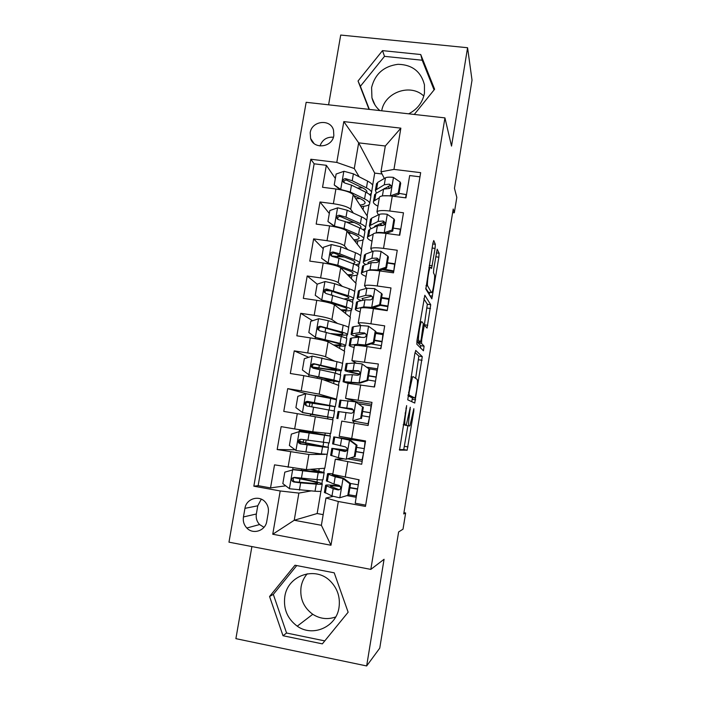 <?xml version="1.0" encoding="UTF-8"?>
<svg xmlns="http://www.w3.org/2000/svg" width="701" height="701" viewBox="0 0 701 701"><rect width="100%" height="100%" fill="white"/><g stroke="black" fill="none" stroke-linecap="round" stroke-linejoin="round"><path stroke-width="1.05" d="M406.65 405.599L399.509 450.121L407.158 450.165L413.809 411.031L413.835 408.665L410.015 425.586L408.963 425.901C408.306 425.06 408.49 421.24 409.507 414.457L410.295 407.237L406.343 424.657L405.196 425.008C404.495 424.131 404.67 420.188 405.73 413.178L406.65 405.599M408.657 113.816C417.34 109.374 422.607 102.512 424.447 93.233L424.447 84.839C420.986 71.502 412.17 64.658 397.984 64.308C383.841 66.192 375.044 73.92 371.591 87.502L371.942 97.833C373.239 102.907 375.876 107.157 379.854 110.583M310.192 132.752L310.613 138.5C313.794 149.786 332.353 147.464 333.834 135.53L333.518 130.167C330.618 118.539 311.691 120.686 310.192 132.752M339.012 607.487C336.454 626.939 312.769 637.446 297.25 626.168C287.428 618.825 283.274 608.994 284.799 596.665C287.612 575.127 315.818 565.654 330.662 581.48C337.593 588.744 340.379 597.41 339.012 607.487M335.7 616.941C327.7 619.789 320.05 618.904 312.76 614.286C303.568 607.478 299.678 598.339 301.088 586.86C301.965 581.891 304.015 577.536 307.24 573.786M435.076 248.426L435.33 244.272L433.761 240.539L432.876 243.308L425.831 289.066L431.851 298.828L438.861 257.197L439.115 253.254L437.179 249.179L433.744 268.877L433.498 272.882L434.41 274.713C435.295 275.94 433.323 290.249 431.982 292.387L431.492 292.624L427.68 285.947C426.69 284.86 428.714 269.841 430.16 267.545L430.729 267.309L431.571 268.501L435.076 248.426L432.105 248.023M251.887 546.57L235.895 638.655L366.658 665.95L379.749 648.153L398.624 531.954L403.014 529.176L405.634 512.983L403.732 513.947L453.223 208.994L454.318 212.797L456.815 197.384L454.458 188.315L472.027 80.151L467.576 47.729L340.712 35.05L328.594 104.826M366.658 665.95L384.069 559.284L370.829 569.387L444.942 117.891L451.523 146.088L467.576 47.729M415.807 350.43L414.834 353.646L407.737 399.815L414.72 403.04L422.282 356.625L415.728 350.421M417.025 340.239L424.824 295.252L430.729 304.725L427.075 328.094L424.315 325.194L421.722 339.582L421.511 343.394L424.096 346.18L423.448 350.78L416.823 344.2L417.025 340.239M335.35 178.475L326.342 165.313L322.539 187.29L335.91 188.99L333.378 203.719C342.482 205.113 348.257 206.961 350.693 209.275L353.383 213.078M329.321 213.498L319.998 201.984L316.169 224.092L329.566 225.88L327.017 240.697C336.147 242.117 341.965 243.825 344.463 245.823L347.714 249.591M323.257 248.732L313.619 238.875L309.772 261.114L323.187 262.998L320.62 277.903C329.777 279.349 335.639 280.908 338.197 282.582L342.307 286.367M317.185 284.177L307.196 275.984L303.323 298.354L316.764 300.326L314.188 315.327C323.371 316.799 329.268 318.21 331.897 319.551L337.488 323.459M312.558 320.743L300.738 313.312L296.847 335.814L310.315 337.882L307.721 352.971C316.922 354.469 322.863 355.731 325.553 356.748L334.395 361.05M308.659 357.3L294.245 350.868L290.328 373.502L303.822 375.666L301.211 390.834L319.183 394.155L336.498 399.158L331.231 397.677L313.776 395.101M307.012 393.918L287.708 388.634L283.765 411.408L297.285 413.669L294.657 428.933L312.769 431.79L330.67 433.604L333.001 419.803L297.285 413.669M294.657 428.933L281.136 426.637L277.167 449.543L308.896 454.476L325.159 454.371M295.086 449.805L277.167 449.543M365.685 505.123L355.214 503.222L359.105 479.808L332.765 474.393L332.3 474.7L333.124 475.094L343.744 478.371L350.605 483.541L349.755 483.69L342.859 478.494L335.192 476.82L327.525 473.929C327.157 473.499 328.935 473.455 332.861 473.823M343.779 458.84L335.323 459.216L361.69 464.246L365.554 440.973L339.179 436.294M339.179 436.329L341.738 421.108L368.13 425.498L371.977 402.365L345.567 398.361L356.923 401.927M348.099 383.324L374.527 386.996L378.347 363.994L351.92 360.612L356.248 363.136M354.417 345.759L354.452 345.575C355.591 345.181 359.797 345.514 367.087 346.592L380.888 348.712L384.691 325.86L370.908 323.801C363.626 322.758 359.403 322.521 358.237 323.091L360.919 325.518M360.708 308.422L360.752 308.142C361.935 307.467 366.159 307.634 373.44 308.642L387.215 310.666L390.992 287.945L377.234 285.982C369.962 285.018 365.72 284.948 364.52 285.789L366.553 288.383M366.956 271.296L367.017 270.928C368.244 269.981 372.485 269.981 379.749 270.919L393.498 272.838L397.257 250.257L383.517 248.391C376.262 247.488 372.003 247.593 370.759 248.706L372.415 251.519M373.169 234.388L373.247 233.932C374.509 232.714 378.768 232.548 386.023 233.415L399.754 235.247L403.478 212.797L389.774 211.019C382.527 210.195 378.251 210.466 376.963 211.833L378.356 214.892M364.669 229.025L365.142 229.691L364.45 229.139M335.91 188.99C345.006 190.365 350.763 192.276 353.173 194.712L367.394 216.329L366.676 220.596M365.344 228.482L365.142 229.691M329.566 225.88C338.688 227.29 344.489 229.052 346.96 231.172L361.742 249.784L360.691 256.014M323.187 262.998C332.335 264.435 338.171 266.047 340.712 267.852L356.055 283.432L354.671 291.634M316.764 300.326C325.939 301.789 331.818 303.261 334.421 304.742L350.342 317.246L348.616 327.455M310.315 337.882C319.507 339.372 325.43 340.695 328.094 341.843L344.594 351.245L342.526 363.477M303.822 375.666L321.733 379.162L338.811 385.436L336.498 399.158M266.774 521.316L268.273 512.668C268.851 508.768 267.922 505.316 265.486 502.319C259.484 494.634 246.244 498.542 244.947 508.348L243.44 516.952C242.818 521.22 243.948 524.909 246.822 528.011C253.079 534.924 265.521 530.771 266.774 521.316M370.829 569.387L228.973 542.171L306.162 102.302L444.942 117.891M326.342 165.313L314.136 163.806L310.832 159.241L253.841 486.187L280.207 490.963L298.871 493.092L310.929 490.945M310.832 159.241L336.787 162.413L343.814 121.597L400.858 128.152L393.953 169.397L420.661 172.656L365.466 506.411L338.311 501.495L330.977 545.247L272.75 534.241L280.207 490.963M384.341 224.723L382.921 222.392M378.82 260.089L378.154 259.195M314.136 163.806L258.134 485.662L270.533 487.905L274.52 464.859L306.311 469.644L324.817 468.233L327.148 454.432M419.969 176.818L409.673 175.557L405.967 197.875L392.262 196.131C385.015 195.334 380.739 195.667 379.434 197.147L379.346 197.691M287.708 388.634L301.211 390.834M294.245 350.868L307.721 352.971M300.738 313.312L314.188 315.327M307.196 275.984L320.62 277.903M313.619 238.875L327.017 240.697M319.998 201.984L333.378 203.719M382.063 173.997L374.702 173.094L358.667 142.855L354.277 168.547L359.175 176.801M374.702 173.094L372.634 185.371M371.267 193.432L370.785 196.271M298.871 493.092L294.236 520.256L321.382 525.294L325.983 497.999L338.311 501.495M320.935 491.182L317.159 513.526L294.236 520.256L272.75 534.241M333.124 496.378L325.983 497.999M452.636 212.587L454.318 212.797M405.634 512.983L403.934 512.668M317.159 513.526L323.179 514.639M384.332 178.483L380.958 171.824L385.313 146.001L358.667 142.855L343.814 121.597M389.379 188.473L388.24 186.212M361.462 249.433L363.1 239.733M364.564 231.076L364.809 229.648M355.766 283.134L357.142 274.958M358.553 266.634L358.991 264.023M350.036 317.01L351.157 310.385M352.507 302.394L353.015 299.388M344.279 351.07L345.129 346.014M346.425 338.355L347.004 334.947M338.487 385.313L339.074 381.835M340.309 374.527L340.958 370.715M332.668 419.741L332.984 417.866M334.167 410.9L334.876 406.676M336.077 399.596L336.156 399.106M328.024 447.203L328.725 443.076M329.926 435.961L330.329 433.568M321.873 483.602L322.504 479.843M323.783 472.299L324.467 468.259M367.122 215.917L369.024 204.701M316.931 482.043L317.334 479.686M318.824 470.87L319.2 468.654M285.719 485.811L270.533 487.905M258.134 485.662L253.841 486.187M356.196 497.289L346.907 495.625M324.519 454.309L321.689 454.003M323.03 446.064L323.634 442.489M324.913 434.944L325.238 433.052M305.618 442.874L306.092 440.07M307.494 431.877L307.634 431.054M321.628 454.327L315.152 453.205M362.172 461.363L347.994 458.901M350.666 439.282L350.807 438.467M353.392 423.036L353.672 421.362M356.844 402.365L356.932 401.875L371.653 404.284M310.236 415.842L310.517 414.177M311.779 406.79L312.392 403.233M327.639 418.865L327.945 417.06M329.155 409.936L329.82 406.002M331.091 398.51L331.231 397.677M377.541 368.866L366.763 367.175M318.21 369.173L318.403 368.051M333.632 383.526L333.983 381.44M335.385 373.142L335.849 370.443M383.394 333.641L375.806 332.502M339.582 348.388L339.985 346.022M341.589 336.559L341.843 335.078M389.221 298.617L381.642 297.522M345.505 313.443L345.952 310.797M395.005 263.786L387.443 262.735M343.499 256.654L337.575 255.839L337.488 256.312M351.394 278.691L351.893 275.765M400.762 229.139L394.032 228.254M349.799 222.401L345.996 221.893M357.247 244.132L357.79 240.925M393.953 169.397L380.958 171.824M354.277 168.547L336.787 162.413M363.074 209.757L363.67 206.278M321.382 525.294L330.977 545.247M400.858 128.152L385.313 146.001M261.298 499.165L257.766 505.798L256.338 514.008C255.751 518.083 256.829 521.597 259.589 524.55L263.997 527.31M333.422 137.221C326.815 136.774 322.337 139.701 319.98 145.974M348.143 612.218L334.211 572.822L294.99 565.225L269.57 596.498L283.002 635.737L322.355 643.86L348.143 612.218M414.273 114.447L434.62 89.246L420.731 54.529L382.509 50.63L358.045 81.001L369.033 109.365M381.712 110.793C384.665 92.26 410.628 83.086 423.807 96.081M296.742 565.567L273.32 594.378L286.569 633.021L324.773 640.889M286.569 633.021L283.002 635.737M273.32 594.378L269.57 596.498M434.077 89.921L422.204 60.225L384.507 56.352L360.384 86.284L369.348 109.4M384.507 56.352L382.509 50.63M422.204 60.225L420.731 54.529M360.384 86.284L358.045 81.001M405.266 425.069L408.963 425.901M409.542 426.042L405.476 425.323M399.368 449.595L403.741 449.578L407.903 425.77M415.64 378.356L418.865 356.099L415.036 352.542M411.715 401.655L412.486 397.686M409.13 392.358L409.007 395.014L415.088 398.107L416.525 390.983C417.524 384.402 417.735 380.547 417.148 379.399L413.108 376.595L412.512 377.068L409.13 392.358L408.525 392.262M415.088 398.107L411.68 397.563L407.956 395.714M423.807 298.766L427.33 304.234L430.729 304.725M423.404 325.062L424.315 325.194L427.33 304.234M417.919 341.738L418.024 342.868L420.688 345.663L424.096 346.18M420.582 348.046L420.688 345.663M421.871 321.671L421.336 322.004C419.811 324.414 417.691 339.88 418.804 340.467L420.311 342.106L421.231 339.03L423.334 323.573L421.871 321.671M428.364 292.177L425.735 288.207M429.257 294.841L429.669 292.361M319.428 471.939L293.982 469.565L284.808 472.15L282.836 483.611L289.574 488.763L315.038 491.243C319.454 491.55 321.47 491.41 321.084 490.831L322.215 484.146M292.852 469.644L318.201 472.57C322.591 472.991 324.589 472.973 324.177 472.527L311.305 469.258M319.463 471.755L310.245 469.337M296.208 477.653L301.036 478.757C313.487 481.035 320.559 482.735 322.267 483.874C322.662 484.4 320.646 484.487 316.239 484.137L315.038 491.243M299.362 482.244L299.94 478.862L293.921 477.635M324.142 472.754L323.003 479.475C323.406 479.975 321.4 480.036 317.001 479.659L294.49 477.39C292.072 477.618 291.318 478.862 292.221 481.114L293.701 481.973L300.641 482.866L316.239 484.137M299.94 478.862C310.271 480.755 316.142 482.165 317.535 483.103C317.868 483.541 316.177 483.62 312.48 483.322L294.946 481.824L293.377 480.974L293.325 478.205M342.859 478.494L343.744 478.371M339.626 497.798L348.686 495.081L339.626 497.798L331.967 495.984L324.44 492.216M348.739 494.748L356.406 496.036M347.819 495.292L349.755 483.69M348.686 495.081L350.605 483.541M358.754 479.747L358.272 484.785M357.554 489.14L356.055 495.975M340.213 486.143C330.25 484.864 325.369 484.636 325.579 485.451L333.194 488.693L338.119 489.929C340.265 489.797 341.019 488.615 340.379 486.389L338.89 485.302L333.965 484.093L326.377 480.728M357.598 488.842L349.939 487.563M357.931 484.724L350.553 483.497M338.119 489.929L339.126 489.727L330.364 486.214C330.11 485.591 333.474 485.697 340.449 486.529M349.887 487.852L357.203 489.079M303.919 439.737L303.191 442.086L302.131 442.156L328.436 447.352L322.548 446.905L321.356 453.959L327.262 454.274L328.418 447.466M325.632 435.347L299.38 431.579L291.353 434.112L289.39 445.503L296.12 450.585L321.356 453.959M299.38 431.579L330.346 436.075L307.546 431.553M325.641 435.295L299.441 430.458L307.599 431.255M305.811 444.487L306.057 443.076L299.397 441.849M330.329 436.145L329.172 442.988L301.018 439.273C298.687 439.448 297.907 440.64 298.67 442.848L300.238 443.838L322.548 446.905M306.057 443.076L323.722 446.572L301.439 443.882L299.783 442.901L299.993 440.07M305.671 393.796L302.464 412.503L295.91 407.623L297.855 396.302L305.873 393.734L330.767 398.44L329.575 405.45L335.306 406.703L308.878 402.725L309.754 402.944L309.527 406.396M302.464 412.503L333.413 417.927L310.508 414.256M302.63 412.626L328.716 417.139L310.49 414.317M330.767 398.44L336.471 399.833L335.315 406.641M306.565 402.243L312.856 403.241L312.988 402.462M329.575 405.45L307.502 401.384C305.259 401.524 304.453 402.663 305.093 404.819L306.731 405.923L334.57 411.049L333.413 417.91M305.093 404.819L306.171 405.055C305.566 402.838 306.398 401.708 308.668 401.664L330.618 405.914L312.856 403.241M341.44 370.408L342.561 363.793C343.096 363.46 341.238 362.767 336.988 361.698L312.322 356.108L304.33 358.71L302.394 369.962L309.097 374.895L333.878 380.047L339.521 381.782L324.432 380.152M309.097 374.895L334.833 380.985L323.476 379.802M336.988 361.698L335.814 368.665C340.064 369.69 341.93 370.338 341.405 370.619C339.468 370.978 332.3 370.198 319.901 368.279L314.863 367.718L315.906 368.717M312.357 366.991L318.902 367.876L319.358 365.168M335.814 368.665L313.96 363.723C311.779 363.819 310.964 364.923 311.498 367.026L313.189 368.227L335.06 373.063L340.677 374.939L339.547 381.616M311.498 367.026L312.541 367.447C312.033 365.282 312.883 364.196 315.082 364.196L336.725 369.821C335.131 370.119 329.19 369.471 318.902 367.876M347.53 334.377L348.616 327.954C349.194 327.367 347.381 326.438 343.183 325.168L328.322 320.716L318.736 318.71L310.762 321.338L308.834 332.528L315.538 337.383L340.09 343.402C344.314 344.577 346.145 345.391 345.593 345.847C344.664 346.329 340.975 346.224 334.535 345.514M315.538 337.383L336.305 342.999C339.845 343.972 341.387 344.655 340.923 345.041L333.545 344.953M333.755 334.333C341.729 335.262 346.303 335.393 347.468 334.745C348.038 334.211 346.215 333.325 342.009 332.09L320.375 326.28C318.254 326.351 317.422 327.411 317.877 329.47L319.603 330.758L341.264 336.462C345.479 337.68 347.31 338.539 346.741 339.039L345.646 345.523M317.877 329.47L318.885 330.075C318.464 327.945 319.323 326.903 321.452 326.955L338.224 331.713C341.755 332.747 343.28 333.492 342.807 333.939C341.799 334.491 337.838 334.351 330.925 333.536M354.25 456.71L346.084 459.251L354.25 456.71L356.178 445.188L349.291 440.07L333.772 436.889L365.431 441.726M349.291 440.07L338.53 437.678L365.423 441.796M346.084 459.251L338.399 457.718L330.679 455.238M351.043 457.955L362.426 459.821M355.092 456.693L357.002 445.223L356.178 445.188M350.149 440.132L357.002 445.223M365.072 441.735L364.283 448.64M363.565 452.969L362.075 459.768M346.951 450.138L331.845 448.351L344.568 451.47C346.636 451.348 347.416 450.208 346.899 448.053L345.339 446.87L332.607 443.812M363.582 452.846L355.942 451.567M363.933 448.579L356.643 447.361M345.391 451.453L336.603 449.131L346.89 450.279M355.924 451.689L363.214 452.907M360.656 418.366L352.498 420.942L360.656 418.366L362.566 406.913L355.696 401.866L339.976 400.166M355.696 401.866L362.566 406.913M358.719 403.741L371.39 405.888M353.339 421.099L368.411 423.816M352.498 420.942L368.402 423.833M361.453 418.541L363.355 407.141M371.039 405.835L370.259 412.696M369.541 416.999L368.06 423.763M338.057 411.513L350.982 413.24C352.98 413.117 353.777 412.022 353.357 409.936L351.744 408.665L338.811 407.053L353.339 409.892M362.627 411.496L370.242 412.766M369.909 412.644L362.636 411.426M353.295 409.805L343.551 407.851L352.34 408.858M361.926 415.728L369.199 416.946M367.017 380.257L367.78 380.608L359.683 383.202L358.877 382.851L367.017 380.257L368.919 368.866L362.049 363.898L354.32 363.039L346.128 363.714M362.049 363.898L368.919 368.866M368.998 368.787L377.322 370.189M359.683 383.202L348.704 382.509L347.81 382.553L349.317 383.237M358.877 382.851L344.121 381.686L343.078 381.738L348.09 383.342M367.78 380.608L369.672 369.278M376.98 370.137L376.2 376.954M375.482 381.239L374.185 386.934M344.217 374.991L352.358 374.702L357.352 375.237C359.298 375.114 360.104 374.045 359.771 372.021L358.115 370.689L344.997 370.4C344.577 370.969 349.413 372.257 359.508 374.255M368.56 375.92L376.157 377.191M375.85 376.901L368.603 375.683M359.666 374.001C352.621 372.555 349.308 371.626 349.72 371.223L359.008 371.136L358.115 370.689M367.885 379.96L375.14 381.178M373.335 342.368L374.071 342.903L366.194 345.462L365.221 344.997L373.335 342.368L375.228 331.038L368.375 326.149L360.621 325.553L353.392 326.701L352.235 327.472M375.657 333.413L383.219 334.684M365.992 345.523L358.369 345.523M365.221 344.997L357.475 344.27L349.238 345.234C348.721 345.689 350.351 346.443 354.128 347.512M354.391 345.917L354.277 346.636M374.071 342.903L375.946 331.634L375.228 331.038M382.877 334.631L382.106 341.413M381.397 345.672L380.547 348.66M350.351 338.688L351.481 338.022L358.675 337.155L363.688 337.453C365.58 337.33 366.395 336.287 366.141 334.324L364.45 332.94L359.429 332.66L351.148 333.956C350.561 334.622 353.041 335.691 358.588 337.163M374.465 340.555L382.036 341.816M381.756 341.361L374.527 340.143M361.033 337.19C357.107 336.094 355.389 335.297 355.854 334.798L365.3 333.588L364.45 332.94M371.057 343.884L381.055 345.611M323.073 301.316L323.161 300.878M353.584 298.547L354.645 292.317C355.258 291.485 353.488 290.328 349.343 288.838L334.649 283.677L325.115 281.53L317.15 284.185L315.24 295.305L321.925 300.098L331.494 302.166L346.268 306.977C350.439 308.361 352.226 309.404 351.63 310.105C350.772 310.832 347.512 310.99 341.86 310.587M321.925 300.098L342.474 306.67C345.979 307.827 347.477 308.703 346.986 309.29C346.417 309.798 344.384 309.965 340.87 309.807M331.363 291.029L325.606 290.547M322.898 300.834L315.24 295.305M326.105 301.448L322.67 301.334M346.899 299.897C350.666 299.984 352.866 299.704 353.497 299.073C354.11 298.284 352.331 297.171 348.169 295.726L326.745 289.049C324.686 289.101 323.844 290.126 324.221 292.142L325.983 293.509L347.433 300.081C351.604 301.5 353.383 302.587 352.778 303.34L351.718 309.632M324.221 292.142L325.194 292.922C324.861 290.836 325.72 289.837 327.796 289.925L344.375 295.454C347.871 296.663 349.361 297.592 348.853 298.249L344.068 298.95M379.627 304.698L380.319 305.426L372.257 308.072L371.521 307.362L379.627 304.698L381.502 293.447L374.658 288.628L366.886 288.295L359.534 290.302L358.316 291.441M381.546 298.109L389.09 299.38M372.257 308.072L367.841 307.967M371.521 307.362L363.758 306.898L355.363 308.939C354.811 309.64 356.397 310.613 360.121 311.875M360.516 309.535L360.34 310.587M380.319 305.426L382.194 294.218L381.502 293.447M388.748 299.327L387.977 306.065M356.441 302.587L357.633 301.561L364.949 299.826L369.988 299.905C371.837 299.765 372.66 298.749 372.459 296.838L370.741 295.41L365.694 295.358L357.256 297.723C356.713 298.46 358.088 299.432 361.409 300.668M380.328 305.373L387.881 306.635M387.635 306.022L380.424 304.804M363.407 300.186L361.953 298.582L371.565 296.26L370.741 295.41M373.353 307.713L386.934 310.245M359.613 262.928L360.629 256.881C361.287 255.804 359.569 254.419 355.46 252.719L340.931 246.848L331.45 244.57L323.511 247.251L321.61 258.31L328.287 263.024L337.794 265.232L352.401 270.752C356.529 272.347 358.281 273.618 357.641 274.573C356.783 275.519 353.733 275.905 348.476 275.73M328.287 263.024L329.225 263.944L334.999 265.434M339.932 267.291L348.607 270.56C352.068 271.883 353.532 272.943 353.006 273.74C352.463 274.389 350.623 274.722 347.494 274.739M344.585 257.083L331.205 255.961M329.225 263.944L321.61 258.31M328.699 263.935L328.103 263.147M355.714 264.812L359.499 263.594C360.148 262.568 358.413 261.219 354.303 259.572L339.74 253.832L333.08 252.045C331.074 252.071 330.224 253.07 330.539 255.041L332.327 256.478L338.986 258.24L353.567 263.9C357.685 265.53 359.42 266.844 358.781 267.843L357.747 273.951M340.476 267.651L341.019 267.703M330.539 255.041L331.477 256.005C331.205 253.955 332.081 252.991 334.097 253.114L350.5 259.405C353.952 260.781 355.407 261.902 354.864 262.761L352.848 263.62M378.417 270.735L377.786 269.946L385.874 267.256L387.741 256.067L380.906 251.326C377.059 250.844 374.465 250.818 373.107 251.256L365.633 254.121L364.362 255.602M375.061 259.817L378.689 260.947M387.399 263.006L394.926 264.268M377.786 269.946L370.005 269.745L361.453 272.847C360.857 273.793 362.399 274.994 366.088 276.439M366.605 273.355L366.378 274.748M385.874 267.256L386.54 268.159L388.398 257.03L387.741 256.067M386.54 268.159L378.689 270.77M394.584 264.216L393.822 270.919M362.496 266.695L363.749 265.32L371.188 262.709L376.253 262.568C378.058 262.428 378.89 261.42 378.733 259.563L376.998 258.099L371.933 258.275L363.337 261.701C362.829 262.481 363.679 263.445 365.878 264.566M382.229 269.596L393.699 271.655M393.48 270.875L383.657 269.123M368.288 263.725L368.016 262.577L368.989 261.964L377.786 259.151L376.998 258.099M365.598 227.501L366.588 221.639C367.28 220.316 365.607 218.712 361.55 216.811L347.188 210.239L337.751 207.82L329.829 210.537L327.937 221.525L334.605 226.169L344.068 228.517L358.509 234.739C362.592 236.535 364.292 238.033 363.617 239.234C362.75 240.399 359.806 240.995 354.776 241.021M334.605 226.169L335.166 226.835M347.135 231.4L354.706 234.642C358.123 236.141 359.552 237.394 358.991 238.393C358.448 239.172 356.73 239.646 353.821 239.821M354.294 222.532L346.522 222.129M334.798 226.765L327.937 221.525M362.96 229.656L365.458 228.324C366.15 227.045 364.459 225.477 360.393 223.619L346.005 217.179L339.389 215.26C337.418 215.268 336.568 216.232 336.822 218.16L338.627 219.658L345.251 221.569L359.666 227.921C363.731 229.753 365.431 231.295 364.748 232.539L363.74 238.463M348.528 233.153L351.499 233.275M337.733 219.299C337.514 217.292 338.39 216.364 340.362 216.521L356.59 223.549C359.999 225.1 361.418 226.414 360.84 227.483L360.095 228.114M384.297 233.205L384.017 232.758L392.087 230.042L393.936 218.914L387.118 214.243C383.281 213.796 380.669 213.858 379.302 214.427L371.705 218.142L370.382 219.974M379.372 224.013L383.018 225.424M393.226 228.097L400.727 229.35M384.017 232.758C380.17 232.294 377.567 232.311 376.209 232.811L375.754 233.012M373.212 234.125L367.517 236.964C366.877 238.147 368.375 239.567 372.021 241.205M372.66 237.394L372.371 239.111M392.087 230.042L392.718 231.12L394.567 220.053L393.936 218.914M392.718 231.12L385.944 233.407M368.516 230.997L369.821 229.271L377.383 225.818L382.474 225.45C384.253 225.301 385.086 224.311 384.972 222.497L383.219 221.017L378.128 221.402L369.383 225.88L370.995 228.736M386.961 233.538L386.155 233.328M373.913 227.404L375.044 225.994L383.964 222.252L383.219 221.017M371.548 192.276L372.511 186.597C373.247 185.038 371.609 183.206 367.596 181.103L353.4 173.848L344.016 171.289L336.112 174.032L334.228 184.959L340.888 189.533L350.298 192.013L364.581 198.935C368.612 200.933 370.268 202.65 369.55 204.096C368.673 205.472 365.799 206.269 360.91 206.471M353.716 195.544L360.77 198.935C364.152 200.6 365.545 202.037 364.949 203.246C364.406 204.157 362.75 204.762 359.99 205.069M362.47 187.824L357.37 188.017M340.116 189.664L334.228 184.959M369.593 194.615L371.39 193.239C372.117 191.724 370.47 189.936 366.457 187.868L352.217 180.744L345.646 178.685C343.727 178.676 342.868 179.614 343.078 181.506L344.901 183.057L351.473 185.108L365.729 192.153C369.751 194.186 371.399 195.956 370.68 197.437L369.707 203.176M355.793 198.69L360.042 198.585M343.902 182.628C343.876 180.753 344.769 179.92 346.592 180.131L362.636 187.912C366.01 189.629 367.394 191.119 366.789 192.389L366.632 192.617M390.273 195.912L398.256 193.038L400.105 181.98L393.287 177.379C389.458 176.967 386.847 177.108 385.454 177.817L377.734 182.365L376.358 184.547M384.236 188.455L384.761 188.744M399.018 193.371L406.501 194.624M390.212 195.789L383.105 195.824M379.337 197.735L373.537 201.283C372.853 202.703 374.316 204.333 377.918 206.164M378.68 201.625L378.338 203.667M398.256 193.038L398.86 194.291L400.7 183.285L400.105 181.98M398.86 194.291L393.138 196.245M374.509 195.509L375.867 193.432L383.552 189.139L388.661 188.56C390.404 188.394 391.246 187.421 391.167 185.642L389.405 184.144L384.288 184.757L375.394 190.26L376.411 193.134M380.091 191.075L390.115 185.581L389.405 184.144M353.173 194.712L350.693 209.275M346.96 231.172L344.463 245.823M340.712 267.852L338.197 282.582M334.421 304.742L331.897 319.551M328.094 341.843L325.553 356.748M321.733 379.162L319.183 394.155M315.336 416.709L312.769 431.79M308.896 454.476L306.311 469.644M347.81 461.828L345.207 477.355M392.262 196.131L389.774 211.019M386.023 233.415L383.517 248.391M379.749 270.919L377.234 285.982M373.44 308.642L370.908 323.801M367.087 346.592L364.538 361.839M360.7 384.779L358.132 400.113M354.277 423.185L351.692 438.616M290.713 451.9L288.076 467.252M256.338 514.008L243.44 516.952M257.766 505.798L244.947 508.348M405.117 413.073L405.73 413.178M403.224 424.683L405.196 425.008M403.215 424.727L405.818 425.156M409.717 409.586L410.287 409.682M408.937 414.37L409.507 414.457M413.275 410.944L413.809 411.031M404.556 446.344L407.964 446.923M403.601 449.718L407.027 450.305M405.923 408.131L406.536 408.236M418.865 356.099L422.282 356.625M418.672 359.762L422.072 360.288M412.223 399.29L415.632 399.842M408.096 394.865L409.007 395.014M409.366 387.075L409.98 387.171M427.111 308.037L430.502 308.536M424.377 324.791L427.768 325.299M423.036 327.989L423.597 328.068M421.152 339.494L421.722 339.582M418.024 342.868L421.511 343.394M417.034 340.204L418.804 340.467M416.841 341.58L420.311 342.106M429.266 265.372L432.245 265.784M425.954 285.71L427.68 285.947M428.057 292.133L431.492 292.624M436.355 252.877L439.115 253.254M435.724 256.776L438.861 257.197M429.783 295.726L432.517 296.12M432.771 243.922L435.33 244.272M292.65 469.705L289.399 488.632M301.369 470.511L301.579 469.293M318.201 472.57L317.001 479.659M300.641 482.866L299.406 490.113M302.657 471.063L301.421 478.292M294.946 481.824L293.701 481.973M339.827 497.736L343.026 478.625M327.288 481.491L328.48 474.393M325.325 493.092L326.526 485.977M333.965 484.093L335.192 476.82M331.967 495.984L333.194 488.693M303.042 442.165L299.388 441.534M299.178 431.641L295.953 450.454M307.8 432.824L307.941 432.026M324.502 435.4L323.301 442.445M307.126 444.872L305.899 452.075M309.132 433.148L307.905 440.333M301.439 443.882L300.238 443.838M328.822 409.875L327.639 416.893M313.575 407.106L312.357 414.265M315.564 395.443L314.346 402.593M308.668 401.664L307.502 401.384M309.754 402.944L306.416 402.4M312.12 356.178L308.931 374.772M317.159 378.067L317.395 376.709M335.06 373.063L333.878 380.047M319.989 369.567L318.771 376.682M321.961 357.966L320.751 365.072M315.082 364.196L313.96 363.723M315.713 368.13L312.664 367.648M318.534 318.78L315.362 337.26M323.59 340.432L323.739 339.564M325.045 331.897L325.693 328.094M341.264 336.462L340.09 343.402M343.183 325.168L342.009 332.09M326.359 332.239L325.15 339.31M328.322 320.716L327.122 327.779M321.452 326.955L320.375 326.28M346.285 459.19L349.466 440.193M333.571 444.206L334.763 437.144M331.626 455.738L332.817 448.666M340.388 445.897L341.606 438.668M338.399 457.718L339.617 450.471M345.251 451.479L344.568 451.47M352.699 420.872L355.863 401.997M339.827 407.132L341.01 400.113M337.891 418.602L339.074 411.575M346.776 407.929L347.985 400.744M344.796 419.68L346.005 412.477M359.078 382.79L362.224 364.021M346.04 370.277L347.223 363.302M344.121 381.686L345.295 374.693M353.12 370.181L354.32 363.039M351.157 381.861L352.358 374.702M365.423 344.927L368.542 326.272M352.226 333.641L353.392 326.701M350.307 344.971L351.481 338.022M359.429 332.66L360.621 325.553M357.475 344.27L358.675 337.155M324.913 281.6L321.759 299.975M331.398 294.735L331.994 291.239M347.433 300.081L346.268 306.977M349.343 288.838L348.169 295.726M332.695 295.13L331.494 302.166M334.649 283.677L333.448 290.696M327.796 289.925L326.745 289.049M371.723 307.292L374.833 288.751M358.369 297.206L359.534 290.302M356.467 308.475L357.633 301.561M365.694 295.358L366.886 288.295M363.758 306.898L364.949 299.826M331.249 244.64L328.121 262.91M337.707 257.793L337.952 256.373M353.567 263.9L352.401 270.752M355.46 252.719L354.303 259.572M338.986 258.24L337.794 265.232M340.931 246.848L339.74 253.832M334.097 253.114L333.08 252.045M333.22 264.794L331.739 264.592M377.988 269.885L381.072 251.449M364.476 260.982L365.633 254.121M362.583 272.19L363.749 265.32M371.933 258.275L373.107 251.256M370.005 269.745L371.188 262.709M337.558 207.89L334.438 226.055M359.666 227.921L358.509 234.739M361.55 216.811L360.393 223.619M345.251 221.569L344.068 228.517M347.188 210.239L346.005 217.179M340.362 216.521L339.389 215.26M384.218 232.688L387.285 214.357M400.385 229.297L399.404 235.203M370.549 224.96L371.705 218.142M368.673 236.106L369.821 229.271M378.128 221.402L379.302 214.427M376.209 232.811L377.383 225.818M343.823 171.359L340.721 189.419M365.729 192.153L364.581 198.935M367.596 181.103L366.457 187.868M351.473 185.108L350.298 192.013M353.4 173.848L352.217 180.744M346.592 180.131L345.646 178.685M390.413 195.719L393.463 177.493M406.159 194.58L405.616 197.831M376.595 189.147L377.734 182.365M374.72 200.232L375.867 193.432M384.288 184.757L385.454 177.817M382.413 195.912L383.552 189.139M375 105.01L371.942 97.833M313.899 143.346L310.613 138.5M312.76 614.286L297.25 626.168M335.323 459.216L332.747 474.524M348.117 383.228L345.567 398.361M354.452 345.575L351.92 360.612M360.752 308.142L358.237 323.091M367.017 270.928L364.52 285.789M373.247 233.932L370.759 248.706M379.434 197.147L376.963 211.833M259.589 524.55L246.822 528.011M403.741 449.578L407.158 450.165M414.195 402.795L414.869 402.9M411.04 376.84L412.512 377.068M420.039 321.812L421.336 322.004M428.942 267.379L430.16 267.545M292.992 468.084L292.711 469.688M293.377 480.974L292.221 481.114M327.525 473.929L326.333 480.991M325.579 485.451L324.388 492.523M303.191 442.086L299.388 441.428M299.441 430.458L299.239 431.623M299.783 442.901L298.67 442.848M308.983 374.807L308.703 376.481M315.415 337.304L315.178 338.697M333.772 436.889L332.589 443.917M331.845 448.351L330.653 455.387M339.985 400.069L338.811 407.053M338.066 411.461L336.883 418.453M346.163 363.46L344.997 370.4M344.252 374.79L343.078 381.738M352.305 327.06L351.148 333.956M350.412 338.32L349.238 345.234M358.413 290.862L357.256 297.723M356.529 302.061L355.363 308.939M353.006 273.74L353.094 273.224M354.864 262.761L354.96 262.209M364.485 254.875L363.337 261.701M362.61 266.012L361.453 272.847M358.991 238.393L359.105 237.753M360.84 227.483L360.954 226.8M337.724 219.299L336.822 218.16M370.531 219.098L369.383 225.88M368.656 230.165L367.517 236.964M364.949 203.246L365.072 202.484M366.789 192.389L366.921 191.583M343.735 182.497L343.078 181.506M376.533 183.513L375.394 190.26M374.676 194.528L373.537 201.283"/></g></svg>
